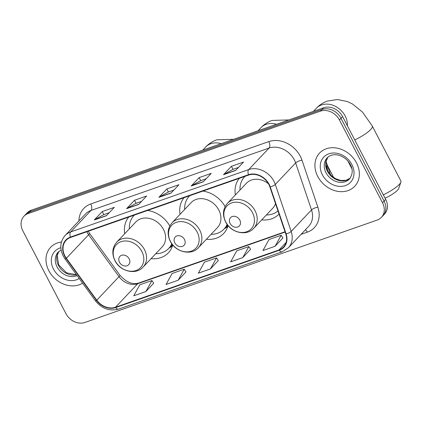<?xml version="1.0" encoding="UTF-8"?>
<svg xmlns="http://www.w3.org/2000/svg" width="422" height="422" viewBox="0 0 422 422"><rect width="100%" height="100%" fill="white"/><g stroke="black" fill="none" stroke-linecap="round" stroke-linejoin="round"><path stroke-width="0.63" d="M261.73 219.873A26.707 21.881 -136.6 0 0 278.989 214.096A26.707 21.881 -136.6 0 0 279.042 214.038M206.411 239.253A26.707 21.881 -136.6 0 0 223.671 233.477A26.707 21.881 -136.6 0 0 228.065 225.585M151.092 258.633A26.707 21.881 -136.6 0 0 168.352 252.857A26.707 21.881 -136.6 0 0 172.746 244.966M225.105 206.59A26.707 21.881 -136.6 0 0 202.903 191.087M184.045 197.691A26.707 21.881 -136.6 0 0 180.052 214.318M239.364 178.311A26.707 21.881 -136.6 0 0 235.37 194.938M169.786 225.97A26.707 21.881 -136.6 0 0 147.584 210.467M128.726 217.072A26.707 21.881 -136.6 0 0 124.733 233.698M381.382 217.372L384.558 214.017A15.118 12.386 -136.6 0 0 385.692 199.379L342.595 116.593A15.118 12.386 -136.6 0 0 323.674 107.763L31.328 210.188A15.118 12.386 -136.6 0 0 27.15 212.867L25.563 214.55A15.118 12.386 -136.6 0 1 29.74 211.865A15.118 12.386 -136.6 0 0 25.563 214.55L23.975 216.228A15.118 12.386 -136.6 0 0 22.841 230.86L65.938 313.651A15.118 12.386 -136.6 0 0 84.859 322.477L377.205 220.057A15.118 12.386 -136.6 0 0 381.382 217.372A15.118 12.386 -136.6 0 0 382.511 202.739L339.415 119.953A15.118 12.386 -136.6 0 0 320.498 111.123L28.153 213.548A15.118 12.386 -136.6 0 0 23.975 216.228M320.498 111.123L322.086 109.446L29.74 211.865L322.086 109.446A15.118 12.386 -136.6 0 1 341.002 118.271A15.118 12.386 -136.6 0 0 322.086 109.446L323.674 107.763M382.511 202.739L384.099 201.062L341.002 118.271L384.099 201.062A15.118 12.386 -136.6 0 1 382.97 215.695A15.118 12.386 -136.6 0 0 384.099 201.062L385.692 199.379M48.831 270.702A24.191 19.813 -136.6 0 0 82.596 283.146A24.191 19.813 -136.6 0 1 48.831 270.702A24.191 19.813 -136.6 0 1 50.645 247.287A24.191 19.813 -136.6 0 0 48.831 270.702M317.761 176.48A24.191 19.813 -136.6 0 0 354.712 186.318A24.191 19.813 -136.6 0 0 356.521 162.903A24.191 19.813 -136.6 0 0 319.57 153.07A24.191 19.813 -136.6 0 0 317.761 176.48A24.191 19.813 -136.6 0 0 354.712 186.318A24.191 19.813 -136.6 0 0 356.521 162.903A24.191 19.813 -136.6 0 0 319.57 153.07A24.191 19.813 -136.6 0 0 317.761 176.48M64.914 255.917A16.126 13.209 43.4 0 1 66.122 240.308A16.126 13.209 43.4 0 1 70.579 237.444L248.653 175.056A16.126 13.209 43.4 0 1 269.895 186.967L285.768 233.952A16.126 13.209 43.4 0 1 283.5 247.076A16.126 13.209 43.4 0 1 279.042 249.935L115.496 307.232A16.126 13.209 43.4 0 1 96.77 300.169L66.375 258.269A16.126 13.209 43.4 0 1 64.914 255.917M64.592 256.027A16.532 13.541 -136.6 0 0 66.085 258.438L96.485 300.343A16.532 13.541 -136.6 0 0 115.675 307.58L279.222 250.283A16.532 13.541 -136.6 0 0 286.121 233.904L270.244 186.914A16.532 13.541 -136.6 0 0 248.468 174.708L70.4 237.095A16.532 13.541 -136.6 0 0 64.592 256.027M235.597 170.472L243.541 162.074L231.43 166.315L223.481 174.713L235.597 170.472M238.477 167.428L232.949 169.364L223.787 174.476A4.03 2.131 70.7 0 0 223.481 174.713M233.007 169.343L231.43 166.315M203.293 181.787L211.237 173.389L199.126 177.636L191.177 186.033L203.293 181.787M206.173 178.743L200.65 180.679L191.482 185.796A4.03 2.131 70.7 0 0 191.177 186.033M200.703 180.663L199.126 177.636M106.381 215.742L114.33 207.344L102.214 211.586L94.27 219.983L106.381 215.742M109.261 212.699L103.738 214.634L94.57 219.746A4.03 2.131 70.7 0 0 94.27 219.983M103.791 214.613L102.214 211.586M138.685 204.422L146.634 196.024L134.518 200.271L126.574 208.668L138.685 204.422M141.565 201.378L136.042 203.314L126.874 208.431A4.03 2.131 70.7 0 0 126.574 208.668M136.095 203.298L134.518 200.271M170.989 193.107L178.933 184.709L166.822 188.95L158.878 197.348L170.989 193.107M173.869 190.064L168.346 191.999L159.178 197.111A4.03 2.131 70.7 0 0 158.878 197.348M168.399 191.978L166.822 188.95M61.433 242.059A24.191 19.813 -136.6 0 0 50.645 247.287A24.191 19.813 -136.6 0 1 61.433 242.059M275.065 246.29L281.157 235.27L269.046 239.517L262.948 250.531L275.065 246.29L282.904 237.929M178.153 280.24L184.245 269.225L172.134 273.467L166.041 284.486L178.153 280.24L185.991 271.879M145.848 291.56L151.946 280.54L139.83 284.787L133.737 295.801L145.848 291.56L153.687 283.199M242.761 257.605L248.853 246.59L236.742 250.832L230.649 261.851L242.761 257.605L250.599 249.244M210.457 268.925L216.549 257.905L204.438 262.152L198.345 273.166L210.457 268.925L218.295 260.564M216.549 257.905L218.322 260.606M184.245 269.225L186.023 271.926M151.946 280.54L153.719 283.241M248.853 246.59L250.626 249.291M281.157 235.27L282.93 237.971M129.158 258.839A6.045 4.953 -136.6 0 0 121.594 255.31A6.045 4.953 -136.6 0 0 119.468 262.236A6.045 4.953 -136.6 0 0 127.038 265.765A6.045 4.953 -136.6 0 0 129.158 258.839M143.084 267.1L162.127 246.97A18.141 14.86 -136.6 0 0 163.483 229.41A18.141 14.86 -136.6 0 0 135.768 222.035L116.725 242.159C112.231 247.477 111.635 253.638 114.937 260.632C120.096 271.499 135.947 275.329 143.084 267.1A18.141 14.86 -136.6 0 0 144.44 249.539A18.141 14.86 -136.6 0 0 116.725 242.159M134.37 215.099A23.938 19.607 -136.6 0 0 133.943 215.531A23.938 19.607 -136.6 0 0 129.359 228.808M155.718 253.743A23.938 19.607 -136.6 0 0 168.721 248.431L169.512 247.593A23.938 19.607 -136.6 0 0 172.039 244.08M168.721 248.431A23.938 19.607 -136.6 0 0 171.807 243.763M184.477 239.459A6.045 4.953 -136.6 0 0 176.913 235.93A6.045 4.953 -136.6 0 0 174.787 242.856A6.045 4.953 -136.6 0 0 182.357 246.385A6.045 4.953 -136.6 0 0 184.477 239.459M198.403 247.719L217.446 227.59A18.141 14.86 -136.6 0 0 218.802 210.029A18.141 14.86 -136.6 0 0 191.087 202.655L172.044 222.779C167.555 228.096 166.954 234.257 170.256 241.252C175.415 252.113 191.266 255.943 198.403 247.719A18.141 14.86 -136.6 0 0 199.759 230.154A18.141 14.86 -136.6 0 0 172.044 222.779M189.689 195.718A23.938 19.607 -136.6 0 0 189.262 196.151A23.938 19.607 -136.6 0 0 184.683 209.428M211.037 234.363A23.938 19.607 -136.6 0 0 224.04 229.051L224.831 228.212A23.938 19.607 -136.6 0 0 227.358 224.699M224.04 229.051A23.938 19.607 -136.6 0 0 227.126 224.383M383.329 194.843A18.9 4.22 -27.5 0 0 400.9 182.093L398.7 188.486A13.857 3.091 152.5 0 1 385.07 198.187M400.9 182.093A18.9 4.22 -27.5 0 0 400.9 181.006L372.32 126.104A18.9 4.22 152.5 0 1 354.749 139.94M239.802 220.078A6.045 4.953 -136.6 0 0 232.232 216.549A6.045 4.953 -136.6 0 0 230.106 223.475A6.045 4.953 -136.6 0 0 237.676 227.004A6.045 4.953 -136.6 0 0 239.802 220.078M268.439 183.76A18.141 14.86 -136.6 0 0 246.406 183.275L227.363 203.399C222.874 208.716 222.278 214.872 225.575 221.872C230.734 232.733 246.585 236.563 253.722 228.334A18.141 14.86 -136.6 0 0 255.078 210.773A18.141 14.86 -136.6 0 0 227.363 203.399M244.581 176.771L244.987 176.343A23.938 19.607 -136.6 0 0 244.581 176.771A23.938 19.607 -136.6 0 0 240.002 190.042M266.356 214.983A23.938 19.607 -136.6 0 0 277.998 210.953M253.722 228.334L272.765 208.21A18.141 14.86 -136.6 0 0 275.519 203.61M31.328 210.188L28.153 213.548M342.595 116.593L339.415 119.953M327.804 170.968L325.99 165.609M86.842 231.747A16.126 13.209 -136.6 0 0 87.164 232.401A16.126 13.209 -136.6 0 0 88.62 234.753L119.02 276.653A16.126 13.209 -136.6 0 0 137.746 283.716L285.135 232.079M78.919 220.917A25.199 20.641 43.4 0 1 90.73 203.984L268.803 141.597A5.038 2.664 -109.3 0 1 269.088 148.053L91.015 210.441A20.156 16.511 -136.6 0 0 85.444 214.017L65.104 235.518A20.156 16.511 43.4 0 1 70.674 231.942A5.038 2.664 70.7 0 0 70.4 237.095M268.803 141.597A25.199 20.641 43.4 0 1 300.337 156.314A25.199 20.641 43.4 0 1 301.999 160.202L317.871 207.191A25.199 20.641 43.4 0 1 307.358 232.158L301.071 234.363M294.308 159.827A20.156 16.511 -136.6 0 0 269.088 148.053L248.743 169.56A20.156 16.511 43.4 0 1 275.297 184.44L291.175 231.43A20.156 16.511 43.4 0 1 288.332 247.83L308.677 226.329A20.156 16.511 -136.6 0 0 311.515 209.929L295.643 162.939A20.156 16.511 -136.6 0 0 294.308 159.827M65.104 235.518C60.151 241.384 59.502 248.194 63.163 255.943L64.919 258.781A5.038 0.644 -36 0 0 66.085 258.438M64.919 258.781L95.314 300.68C101.839 308.693 109.604 311.499 118.614 309.099A5.038 2.664 -109.3 0 1 115.675 307.58M279.222 250.283A5.038 2.664 70.7 0 0 282.16 251.802L288.332 247.83M286.121 233.904A5.038 1.572 -18.7 0 0 291.175 231.43L311.515 209.929A5.038 1.572 161.3 0 1 317.871 207.191M95.314 300.68A5.038 0.644 -36 0 0 96.485 300.343M270.244 186.914A5.038 1.572 -18.7 0 0 275.297 184.44L295.643 162.939A5.038 1.572 161.3 0 1 301.999 160.202M248.468 174.708A5.038 2.664 -109.3 0 1 248.743 169.56L70.674 231.942L91.015 210.441A5.038 2.664 -109.3 0 0 90.73 203.984M305.38 229.811A5.038 2.664 -109.3 0 1 307.358 232.158M279.042 249.935L286.105 242.465M66.375 258.269L88.62 234.753A9.073 1.161 144 0 0 89.517 233.292L119.917 275.197A9.073 1.161 144 0 1 119.02 276.653L96.77 300.169M115.496 307.232L137.746 283.716A9.073 4.795 -109.3 0 1 138.827 282.998L285.035 231.773M171.179 192.907L159.178 197.111M138.875 204.227L126.874 208.431M106.571 215.542L94.57 219.746M203.478 181.592L191.482 185.796M235.782 170.272L223.787 174.476M76.435 274.659L66.623 272.886L58.748 264.942L57.17 255.447L58.985 251.396A15.361 12.581 -136.6 0 0 58.489 265.491A15.361 12.581 -136.6 0 0 76.54 274.801M61.116 250.024L58.247 252.092A15.361 12.581 -136.6 0 0 57.097 266.962A15.361 12.581 -136.6 0 0 77.126 275.613M60.842 247.73A18.383 15.06 -136.6 0 0 53.483 269.072A18.383 15.06 -136.6 0 0 79.215 278.488M202.76 150.126L205.662 147.056A18.9 15.482 43.4 0 1 210.884 143.707A18.9 15.482 43.4 0 1 221.228 143.654M141.855 251.438A16.664 13.652 -136.6 0 0 120.998 241.706A16.664 13.652 -136.6 0 0 115.148 260.791A16.664 13.652 -136.6 0 0 136 270.523A16.664 13.652 -136.6 0 0 141.855 251.438M169.08 248.057A24.165 19.792 -136.6 0 0 172.456 244.612M258.079 130.746L260.981 127.676A18.9 15.482 43.4 0 1 266.203 124.326A18.9 15.482 43.4 0 1 276.552 124.274M197.174 232.053A16.664 13.652 -136.6 0 0 176.317 222.325A16.664 13.652 -136.6 0 0 170.467 241.41A16.664 13.652 -136.6 0 0 191.319 251.143A16.664 13.652 -136.6 0 0 197.174 232.053M224.398 228.671A24.165 19.792 -136.6 0 0 227.774 225.232M313.398 111.366L316.3 108.296A18.9 15.482 43.4 0 1 321.522 104.946A18.9 15.482 43.4 0 1 345.17 115.981A18.9 15.482 43.4 0 1 347.359 125.745M252.493 212.672A16.664 13.652 -136.6 0 0 231.636 202.94A16.664 13.652 -136.6 0 0 225.786 222.03A16.664 13.652 -136.6 0 0 246.643 231.762A16.664 13.652 -136.6 0 0 252.493 212.672M327.889 157.195A15.361 12.581 -136.6 0 0 327.414 171.274A15.361 12.581 -136.6 0 0 350.128 178.237M326.027 172.746A15.361 12.581 -136.6 0 0 349.49 178.991C352.792 174.254 353.087 169.48 350.381 164.67C345.697 155.75 333.66 151.255 327.177 157.875A15.361 12.581 -136.6 0 0 326.027 172.746M351.869 164.533A18.383 15.06 -136.6 0 0 328.865 153.798A18.383 15.06 -136.6 0 0 322.408 174.856A18.383 15.06 -136.6 0 0 345.412 185.59A18.383 15.06 -136.6 0 0 351.869 164.533M326.053 161.452L330.568 174.813M118.614 309.099L282.16 251.802M119.917 275.197C126.31 282.318 132.613 284.919 138.827 282.998M89.517 233.292L88.219 231.267M205.662 147.056C208.774 143.765 212.472 141.349 216.755 139.819L233.635 139.307M134.344 215.104L133.943 215.531M168.905 248.236L172.419 246.037M260.981 127.676C264.093 124.385 267.791 121.969 272.074 120.439L288.954 119.927M327.43 165.519L333.675 177.514M189.668 195.724L189.262 196.151M224.224 228.856L227.738 226.656M316.3 108.296C319.412 104.999 323.11 102.588 327.393 101.058L337.389 99.523L347.29 101.523L352.476 103.991L362.567 112.136L372.32 126.104M347.892 161.03L351.848 168.636M327.91 157.179L326.095 161.23L327.672 170.725L331.37 175.631L335.617 178.701L340.913 180.489L346.024 180.294L350.144 178.216"/></g></svg>

